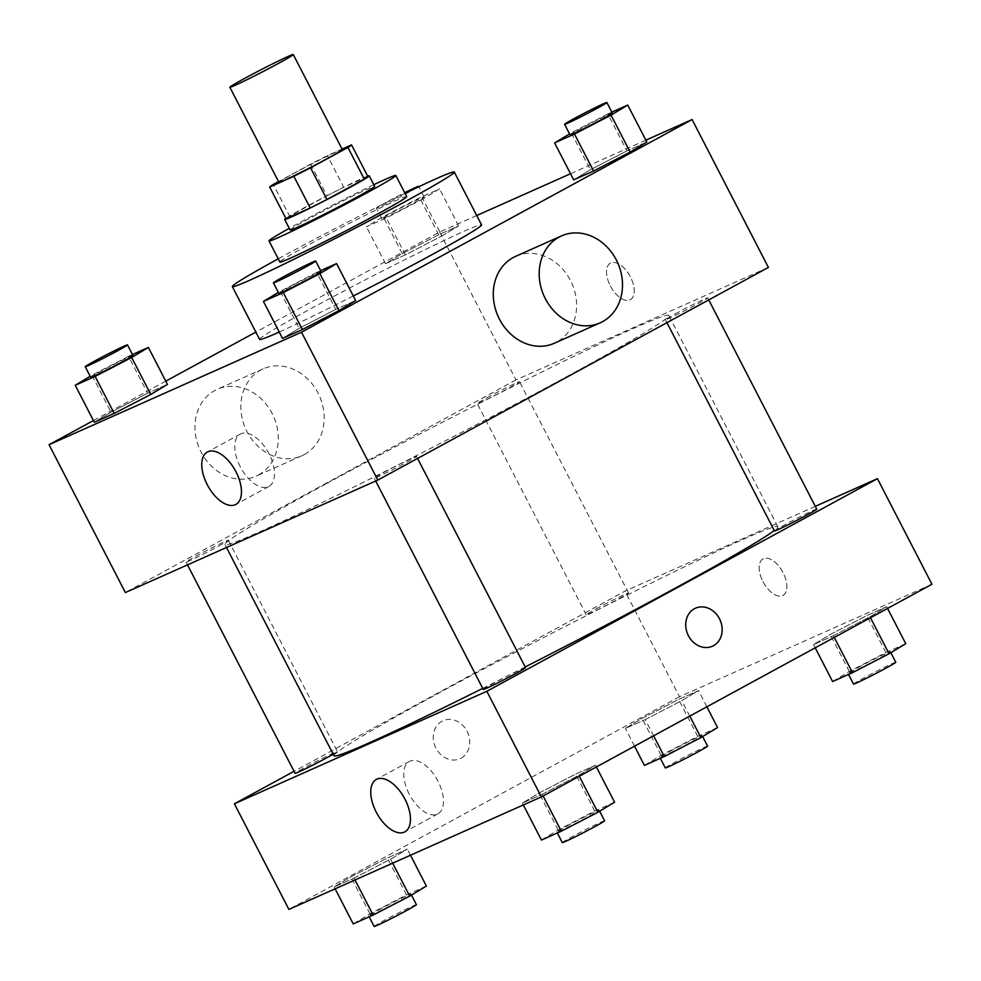 <?xml version="1.0" encoding="UTF-8"?>
<svg xmlns="http://www.w3.org/2000/svg" width="981" height="981" viewBox="0 0 981 981"><rect width="100%" height="100%" fill="white"/><g stroke="black" fill="none" stroke-linecap="round" stroke-linejoin="round"><path stroke-width="0.74" stroke-dasharray="4.91 3.68" d="M278.911 182.319A35.684 1.275 152.7 0 1 293.393 173.625A35.684 1.275 152.7 0 1 325.52 157.009A35.684 1.275 152.7 0 1 342.32 149.59M342.062 149.087L327.384 155.623A46.046 1.643 152.7 0 0 310.646 164.097L278.53 181.583M367.887 176.555L343.742 187.31L327.384 155.623M310.646 164.097L327.004 195.771L289.628 216.114L273.282 184.44M327.004 195.771A46.046 1.643 152.7 0 1 343.742 187.31M286.035 218.726A46.046 1.643 152.7 0 1 289.628 216.114M367.679 176.139A47.566 1.692 -27.3 0 0 362.467 178.309A47.566 1.692 -27.3 0 0 319.855 199.425A47.566 1.692 -27.3 0 0 285.851 218.383M290.143 230.02A47.566 1.692 152.7 0 1 309.469 218.432A47.566 1.692 152.7 0 1 367.924 188.867A47.566 1.692 152.7 0 1 374.693 186.378M373.822 184.698A71.355 2.538 -27.3 0 0 289.272 228.34M406.723 196.592A71.355 2.538 -27.3 0 0 396.582 200.32A71.355 2.538 -27.3 0 0 324.809 236.127A71.355 2.538 -27.3 0 0 279.904 262.05M405.055 193.355A124.869 4.439 -27.3 0 0 278.236 258.812M259.609 339.401A124.869 4.439 152.7 0 1 310.327 308.978A124.869 4.439 152.7 0 1 463.78 231.381A124.869 4.439 152.7 0 1 481.536 224.857M353.295 295.98A124.869 4.439 152.7 0 1 279.229 332.044M611.837 112.141L607.864 113.906L626.945 150.866L646.822 142.012L626.945 150.866L590.378 169.799L573.689 179.866L590.378 169.799L571.298 132.827L569.532 133.894M320.664 270.658L316.691 272.424L335.772 309.395L355.649 300.542L335.772 309.395L299.205 328.316L282.516 338.396L299.205 328.316L280.125 291.357L278.359 292.424M645.866 140.16L570.525 173.735M476.729 215.526L439.647 232.043L255.845 332.118M165.789 381.143L93.44 420.542M441.94 235.943L458.642 225.875L438.765 234.729L402.198 253.65L385.496 263.73L405.374 254.864L441.94 235.943L458.642 225.875L438.765 234.729L402.198 253.65L385.496 263.73L405.374 254.864L441.94 235.943L422.86 198.971L439.562 188.904L419.684 197.757L383.117 216.691L366.416 226.758L386.293 217.905L422.86 198.971M132.472 354.521L128.511 356.287L147.591 393.246L167.457 384.393L147.591 393.246L111.012 412.179L94.323 422.247L111.012 412.179L91.944 375.208L90.166 376.275M768.417 267.421L515.969 379.905L439.647 232.043M610.341 285.888A20.809 10.963 -118.6 0 0 630.342 299.696A20.809 10.963 -118.6 0 0 630.023 276.176A20.809 10.963 -118.6 0 0 610.44 263.141A20.809 10.963 -118.6 0 0 610.341 285.888A20.809 10.963 -118.6 0 0 630.329 299.696A20.809 10.963 -118.6 0 0 630.01 276.176A20.809 10.963 -118.6 0 0 610.427 263.141A20.809 10.963 -118.6 0 0 610.341 285.9M326.403 483.682A249.75 8.89 152.7 0 1 551.224 367.397A249.75 8.89 152.7 0 1 668.821 315.441A249.75 8.89 152.7 0 1 450.966 437.894A249.75 8.89 152.7 0 1 224.956 544.541A249.75 8.89 152.7 0 1 326.403 483.682M515.969 379.905L125.372 592.561M383.927 472.437A23.789 0.846 152.7 0 1 405.337 461.364A23.789 0.846 152.7 0 1 416.533 456.423A23.789 0.846 152.7 0 1 395.784 468.072A23.789 0.846 152.7 0 1 374.264 478.238A23.789 0.846 152.7 0 1 383.927 472.437M675.1 313.92A23.789 0.846 152.7 0 1 696.51 302.835A23.789 0.846 152.7 0 1 707.706 297.893A23.789 0.846 152.7 0 1 686.958 309.555A23.789 0.846 152.7 0 1 665.437 319.708A23.789 0.846 152.7 0 1 675.1 313.92M486.907 397.771A23.789 0.846 152.7 0 1 508.317 386.698A23.789 0.846 152.7 0 1 519.525 381.744A23.789 0.846 152.7 0 1 498.777 393.406A23.789 0.846 152.7 0 1 477.244 403.571A23.789 0.846 152.7 0 1 486.907 397.771M218.689 546.074A23.789 0.846 -27.3 0 0 228.34 540.273A23.789 0.846 -27.3 0 0 206.819 550.427A23.789 0.846 -27.3 0 0 186.071 562.088A23.789 0.846 -27.3 0 0 197.267 557.147A23.789 0.846 -27.3 0 0 218.689 546.074M515.589 256.36A47.566 40.393 -114 0 1 571.849 283.374A47.566 40.393 -114 0 1 554.314 343.264M304.318 454.546A47.566 40.393 66 0 0 318.727 394.411A47.566 40.393 66 0 0 263.141 368.856A47.566 40.393 66 0 0 245.606 428.746A47.566 40.393 66 0 0 301.866 455.76A47.566 40.393 66 0 0 304.318 454.546M258.408 475A47.566 40.393 66 0 0 272.828 414.865A47.566 40.393 66 0 0 217.242 389.31A47.566 40.393 66 0 0 199.707 449.2A47.566 40.393 66 0 0 255.967 476.214A47.566 40.393 66 0 0 258.408 475M240.247 466.662A29.822 15.721 61.4 0 1 240.37 434.056A29.822 15.721 61.4 0 1 268.438 452.731A29.822 15.721 61.4 0 1 268.892 486.453A29.822 15.721 61.4 0 1 240.247 466.662M333.981 755.775A249.75 8.89 152.7 0 1 435.429 694.916A249.75 8.89 152.7 0 1 660.25 578.631A249.75 8.89 152.7 0 1 777.847 526.674A249.75 8.89 152.7 0 1 774.242 530.525M525.203 666.957A249.75 8.89 152.7 0 1 482.726 688.38M333.197 754.242A23.789 0.846 -27.3 0 0 337.366 751.507A23.789 0.846 -27.3 0 0 315.845 761.661A23.789 0.846 -27.3 0 0 295.097 773.322M774.463 530.942A23.789 0.846 152.7 0 1 784.126 525.142A23.789 0.846 152.7 0 1 805.536 514.069A23.789 0.846 152.7 0 1 816.732 509.127M595.933 609.005A23.789 0.846 152.7 0 1 617.343 597.932A23.789 0.846 152.7 0 1 628.539 592.978A23.789 0.846 152.7 0 1 607.791 604.639A23.789 0.846 152.7 0 1 586.27 614.793A23.789 0.846 152.7 0 1 595.933 609.005M483.29 689.459A23.789 0.846 152.7 0 1 492.94 683.671A23.789 0.846 152.7 0 1 514.363 672.598A23.789 0.846 152.7 0 1 525.558 667.644M815.297 506.343L624.995 591.138L294.055 771.311M931.95 584.259L679.502 696.755L624.995 591.138M762.973 581.61A20.809 10.963 -118.6 0 0 782.973 595.418A20.809 10.963 -118.6 0 0 782.654 571.898A20.809 10.963 -118.6 0 0 763.071 558.863A20.809 10.963 -118.6 0 0 762.973 581.61A20.809 10.963 -118.6 0 0 782.961 595.418A20.809 10.963 -118.6 0 0 782.642 571.898A20.809 10.963 -118.6 0 0 763.059 558.863A20.809 10.963 -118.6 0 0 762.973 581.623M542.235 794.242L578.802 775.309L595.504 765.241L575.626 774.095L539.06 793.028L522.358 803.096L542.235 794.242L578.802 775.309L595.504 765.241L575.626 774.095L539.06 793.028L522.358 803.096L542.235 794.242L543.118 795.959M645.228 719.576L681.795 700.642L698.484 690.575L678.619 699.428L642.04 718.362L625.351 728.429L645.228 719.576L681.795 700.642L698.484 690.575L678.619 699.428L642.04 718.362L625.351 728.429L645.228 719.576L653.604 735.799M679.502 696.755L288.904 909.412M833.409 635.713L869.988 616.791L886.677 606.724L866.799 615.577L830.233 634.499L813.543 644.578L833.409 635.713L869.988 616.791L886.677 606.724L866.799 615.577L830.233 634.499L813.543 644.578L833.409 635.713L834.291 637.429M354.055 878.093L390.622 859.172L407.311 849.105L387.434 857.958L350.867 876.879L334.178 886.959L354.055 878.093L390.622 859.172L407.311 849.105L387.434 857.958L350.867 876.879L334.178 886.959L354.055 878.093L355.012 879.957M461.033 758.19A20.809 17.67 66 0 0 467.348 731.887A20.809 17.67 66 0 0 443.02 720.704A20.809 17.67 66 0 0 435.356 746.909A20.809 17.67 66 0 0 459.966 758.718A20.809 17.67 66 0 0 461.033 758.19M461.045 758.19A20.809 17.67 66 0 0 467.348 731.875A20.809 17.67 66 0 0 443.032 720.704A20.809 17.67 66 0 0 435.356 746.909A20.809 17.67 66 0 0 459.966 758.718A20.809 17.67 66 0 0 461.045 758.19M712.414 646.234L712.414 646.234A20.809 17.67 -114 0 1 688.086 635.05A20.809 17.67 -114 0 1 694.401 608.747A20.809 17.67 -114 0 1 695.468 608.22A20.809 17.67 -114 0 1 695.468 608.208L695.468 608.208M409.224 794.07A29.822 15.721 61.4 0 1 409.359 761.464A29.822 15.721 61.4 0 1 437.428 780.14A29.822 15.721 61.4 0 1 437.882 813.85A29.822 15.721 61.4 0 1 409.224 794.07M426.392 886.064L406.514 894.917L369.947 913.851L353.258 923.918M378.347 910.11A23.789 0.846 152.7 0 1 399.757 899.025A23.789 0.846 152.7 0 1 410.965 894.083A23.789 0.846 152.7 0 1 390.217 905.745A23.789 0.846 152.7 0 1 368.684 915.898A23.789 0.846 152.7 0 1 378.347 910.11M392.682 863.17L390.622 859.172M410.475 855.236L407.311 849.105M406.514 894.917L387.434 857.958M369.947 913.851L350.867 876.879M335.134 888.811L334.178 886.959M374.141 926.469A23.789 0.846 152.7 0 1 383.804 920.668A23.789 0.846 152.7 0 1 405.214 909.595A23.789 0.846 152.7 0 1 416.41 904.641M614.584 802.213L594.707 811.066L558.14 829.987L541.438 840.067M566.54 826.247A23.789 0.846 152.7 0 1 587.95 815.174A23.789 0.846 152.7 0 1 599.146 810.232A23.789 0.846 152.7 0 1 578.398 821.882A23.789 0.846 152.7 0 1 556.877 832.047A23.789 0.846 152.7 0 1 566.54 826.247M579.293 776.265L578.802 775.309M596.387 766.958L595.504 765.241M594.707 811.066L575.626 774.095M558.14 829.987L539.06 793.028M523.327 804.947L522.358 803.096M562.321 842.605A23.789 0.846 152.7 0 1 571.984 836.805A23.789 0.846 152.7 0 1 593.395 825.732A23.789 0.846 152.7 0 1 604.603 820.79M717.565 727.546L697.687 736.4L661.12 755.321L644.431 765.401M669.52 751.581A23.789 0.846 152.7 0 1 690.931 740.508A23.789 0.846 152.7 0 1 702.138 735.554A23.789 0.846 152.7 0 1 681.39 747.215A23.789 0.846 152.7 0 1 659.857 757.381A23.789 0.846 152.7 0 1 669.52 751.581M689.778 716.105L681.795 700.642M706.872 706.811L698.484 690.575M697.687 736.4L678.619 699.428M661.12 755.321L642.04 718.362M634.523 746.198L625.351 728.429M665.314 767.939A23.789 0.846 152.7 0 1 674.977 762.139A23.789 0.846 152.7 0 1 696.387 751.066A23.789 0.846 152.7 0 1 707.583 746.124M905.757 643.683L885.88 652.537L849.313 671.47L832.611 681.537M857.713 667.73A23.789 0.846 152.7 0 1 879.123 656.645A23.789 0.846 152.7 0 1 890.319 651.703A23.789 0.846 152.7 0 1 869.571 663.364A23.789 0.846 152.7 0 1 848.05 673.518A23.789 0.846 152.7 0 1 857.713 667.73M870.466 617.736L869.988 616.791M887.56 608.428L886.677 606.724M885.88 652.537L866.799 615.577M849.313 671.47L830.233 634.499M815.211 647.816L813.543 644.578M853.507 684.088A23.789 0.846 152.7 0 1 863.157 678.288A23.789 0.846 152.7 0 1 884.58 667.215A23.789 0.846 152.7 0 1 895.776 662.261M128.511 356.287L91.944 375.208M90.681 377.268A23.789 0.846 152.7 0 1 100.344 371.468A23.789 0.846 152.7 0 1 121.754 360.395A23.789 0.846 152.7 0 1 132.95 355.441M147.591 393.246L111.012 412.179M316.691 272.424L280.125 291.357M278.862 293.405A23.789 0.846 152.7 0 1 288.524 287.617A23.789 0.846 152.7 0 1 309.935 276.544A23.789 0.846 152.7 0 1 321.143 271.59M335.772 309.395L299.205 328.316M391.517 212.951A23.789 0.846 152.7 0 1 412.927 201.865A23.789 0.846 152.7 0 1 424.123 196.923A23.789 0.846 152.7 0 1 403.375 208.585A23.789 0.846 152.7 0 1 381.854 218.738A23.789 0.846 152.7 0 1 391.517 212.951M458.642 225.875L439.562 188.904M438.765 234.729L419.684 197.757M402.198 253.65L383.117 216.691M385.496 263.73L366.416 226.758M405.374 254.864L386.293 217.905M416.986 187.629A23.789 0.846 152.7 0 1 393.491 200.283A23.789 0.846 152.7 0 1 376.397 208.18A23.789 0.846 152.7 0 1 386.06 202.38A23.789 0.846 152.7 0 1 404.712 192.681M607.864 113.906L571.298 132.827M570.035 134.888A23.789 0.846 152.7 0 1 579.697 129.087A23.789 0.846 152.7 0 1 601.108 118.014A23.789 0.846 152.7 0 1 612.316 113.06M626.945 150.866L590.378 169.799M263.141 368.856L217.242 389.31M301.866 455.76L255.967 476.214M240.37 434.056L207.347 452.033M268.892 486.453L235.869 504.43M777.847 526.674L668.821 315.441M226.488 547.508L224.956 544.541M186.071 562.088L187.506 564.872M228.34 540.273L337.366 751.507M708.748 299.904L707.706 297.893M666.957 322.651L665.437 319.708M628.539 592.978L519.525 381.744M586.27 614.793L477.244 403.571M417.575 458.434L416.533 456.423M375.698 481.021L374.264 478.238M409.359 761.464L376.336 779.441M437.882 813.85L404.859 831.839M411.468 895.064L410.965 894.083M369.163 916.83L368.684 915.898M599.661 811.213L599.146 810.232M557.355 832.967L556.877 832.047M702.641 736.547L702.138 735.554M660.336 758.301L659.857 757.381M890.834 652.684L890.319 651.703M848.528 674.45L848.05 673.518M424.123 196.923L418.862 186.733M381.854 218.738L376.397 208.18"/><path stroke-width="1.47" d="M244.343 78.566A35.684 1.275 152.7 0 1 276.458 61.962A35.684 1.275 152.7 0 1 293.258 54.531A35.684 1.275 152.7 0 1 262.135 72.03A35.684 1.275 152.7 0 1 229.848 87.26A35.684 1.275 152.7 0 1 244.343 78.566M293.258 54.531L342.32 149.59A35.684 1.275 152.7 0 1 311.198 167.089A35.684 1.275 152.7 0 1 278.911 182.319L229.848 87.26M351.541 144.869L367.887 176.555A46.046 1.643 152.7 0 1 364.294 179.155L326.931 199.499A46.046 1.643 152.7 0 1 310.192 207.96L286.035 218.726L269.689 187.04L293.834 176.286A46.046 1.643 152.7 0 0 310.572 167.812L347.936 147.469A46.046 1.643 152.7 0 0 351.541 144.869L342.062 149.087M278.53 181.583L273.282 184.44A46.046 1.643 152.7 0 0 269.689 187.04M285.851 218.383A47.566 1.692 -27.3 0 0 284.686 219.462A47.566 1.692 -27.3 0 0 327.74 199.143A47.566 1.692 -27.3 0 0 369.236 175.82A47.566 1.692 -27.3 0 0 367.679 176.139M369.236 175.82L374.693 186.378A47.566 1.692 152.7 0 1 333.197 209.701A47.566 1.692 152.7 0 1 290.143 230.02L284.686 219.462M310.192 207.96L293.834 176.286M364.294 179.155L347.936 147.469M326.931 199.499L310.572 167.812M289.272 228.34A71.355 2.538 -27.3 0 0 269.002 240.934A71.355 2.538 -27.3 0 0 333.577 210.461A71.355 2.538 -27.3 0 0 395.821 175.476A71.355 2.538 -27.3 0 0 385.68 179.204A71.355 2.538 -27.3 0 0 373.822 184.698M269.002 240.934L279.904 262.05A71.355 2.538 -27.3 0 0 344.478 231.577A71.355 2.538 -27.3 0 0 406.723 196.592L395.821 175.476M278.236 258.812A124.869 4.439 -27.3 0 0 232.35 286.599A124.869 4.439 -27.3 0 0 345.361 233.27A124.869 4.439 -27.3 0 0 454.289 172.055A124.869 4.439 -27.3 0 0 436.533 178.579A124.869 4.439 -27.3 0 0 405.055 193.355M454.289 172.055L481.536 224.857A124.869 4.439 152.7 0 1 353.295 295.98M279.229 332.044A124.869 4.439 152.7 0 1 259.609 339.401L232.35 286.599M569.532 133.894L554.608 142.907L573.689 179.866L593.566 171.013L630.133 152.08L646.822 142.012L627.742 105.053L611.837 112.141M278.359 292.424L263.435 301.425L282.516 338.396L302.381 329.53L338.96 310.609L355.649 300.542L336.569 263.57L320.664 270.658M93.44 420.542L49.05 444.7L301.498 332.216L692.096 119.559L645.866 140.16M570.525 173.735L476.729 215.526M255.845 332.118L165.789 381.143M90.166 376.275L75.243 385.288L94.323 422.247L114.201 413.393L150.767 394.46L167.457 384.393L148.389 347.433L132.472 354.521M49.05 444.7L125.372 592.561L377.82 480.077L768.417 267.421L692.096 119.559M377.82 480.077L301.498 332.216M207.224 484.639A29.822 15.721 61.4 0 1 207.347 452.033A29.822 15.721 61.4 0 1 235.415 470.721A29.822 15.721 61.4 0 1 235.869 504.43A29.822 15.721 61.4 0 1 207.224 484.639M600.213 322.81L554.314 343.264A47.566 40.393 -114 0 1 498.728 317.709A47.566 40.393 -114 0 1 513.149 257.574A47.566 40.393 -114 0 1 515.589 256.36L561.488 235.906A47.566 40.393 -114 0 1 617.748 262.92A47.566 40.393 -114 0 1 600.213 322.81A47.566 40.393 -114 0 1 544.627 297.255A47.566 40.393 -114 0 1 559.047 237.12A47.566 40.393 -114 0 1 561.488 235.906M774.242 530.525A249.75 8.89 152.7 0 1 525.203 666.957M482.726 688.38A249.75 8.89 152.7 0 1 333.981 755.775L226.488 547.508M187.506 564.872L295.097 773.322A23.789 0.846 -27.3 0 0 306.293 768.368A23.789 0.846 -27.3 0 0 327.703 757.295A23.789 0.846 -27.3 0 0 333.197 754.242M708.748 299.904L816.732 509.127A23.789 0.846 152.7 0 1 795.983 520.788A23.789 0.846 152.7 0 1 774.463 530.942L666.957 322.651M417.575 458.434L525.558 667.644A23.789 0.846 152.7 0 1 504.81 679.306A23.789 0.846 152.7 0 1 483.29 689.459L375.698 481.021M294.055 771.311L234.385 803.795L486.834 691.298L877.443 478.654L815.297 506.343M234.385 803.795L288.904 909.412L541.353 796.915L931.95 584.259L877.443 478.654M541.353 796.915L486.834 691.298M376.201 812.047A29.822 15.721 61.4 0 1 376.336 779.441A29.822 15.721 61.4 0 1 404.405 798.117A29.822 15.721 61.4 0 1 404.859 831.839A29.822 15.721 61.4 0 1 376.201 812.047M694.401 608.735A20.809 17.67 -114 0 1 695.468 608.208A20.809 17.67 -114 0 1 720.091 620.029A20.809 17.67 -114 0 1 712.414 646.234A20.809 17.67 -114 0 1 688.098 635.05A20.809 17.67 -114 0 1 694.401 608.735M695.468 608.208A20.809 17.67 -114 0 1 720.079 620.029A20.809 17.67 -114 0 1 712.414 646.234M335.134 888.811L353.258 923.918L373.136 915.065L409.702 896.131L426.392 886.064L410.475 855.236M409.702 896.131L392.682 863.17M373.136 915.065L355.012 879.957M411.468 895.064L416.41 904.641A23.789 0.846 152.7 0 1 395.662 916.303A23.789 0.846 152.7 0 1 374.141 926.469L369.163 916.83M523.327 804.947L541.438 840.067L561.316 831.201L597.883 812.28L614.584 802.213L596.387 766.958M597.883 812.28L579.293 776.265M561.316 831.201L543.118 795.959M599.661 811.213L604.603 820.79A23.789 0.846 152.7 0 1 583.854 832.452A23.789 0.846 152.7 0 1 562.321 842.605L557.355 832.967M634.523 746.198L644.431 765.401L664.309 756.535L700.875 737.614L717.565 727.546L706.872 706.811M700.875 737.614L689.778 716.105M664.309 756.535L653.604 735.799M702.641 736.547L707.583 746.124A23.789 0.846 152.7 0 1 686.835 757.786A23.789 0.846 152.7 0 1 665.314 767.939L660.336 758.301M815.211 647.816L832.611 681.537L852.489 672.684L889.056 653.751L905.757 643.683L887.56 608.428M889.056 653.751L870.466 617.736M852.489 672.684L834.291 637.429M890.834 652.684L895.776 662.261A23.789 0.846 152.7 0 1 875.027 673.922A23.789 0.846 152.7 0 1 853.507 684.088L848.528 674.45M75.243 385.288L95.12 376.422L131.687 357.501L148.389 347.433M127.493 344.883L132.95 355.441A23.789 0.846 152.7 0 1 112.202 367.102A23.789 0.846 152.7 0 1 90.681 377.268L85.224 366.698A23.789 0.846 152.7 0 1 94.887 360.91A23.789 0.846 152.7 0 1 116.298 349.837A23.789 0.846 152.7 0 1 127.493 344.883A23.789 0.846 152.7 0 1 106.745 356.544A23.789 0.846 152.7 0 1 85.224 366.698M94.323 422.247L114.201 413.393L150.767 394.46L131.687 357.501M150.767 394.46L167.457 384.393M114.201 413.393L95.12 376.422M263.435 301.425L283.313 292.571L319.88 273.638L336.569 263.57M315.686 261.032L321.143 271.59A23.789 0.846 152.7 0 1 300.394 283.251A23.789 0.846 152.7 0 1 278.862 293.405L273.417 282.847A23.789 0.846 152.7 0 1 283.08 277.047A23.789 0.846 152.7 0 1 304.49 265.974A23.789 0.846 152.7 0 1 315.686 261.032A23.789 0.846 152.7 0 1 294.938 272.693A23.789 0.846 152.7 0 1 273.417 282.847M282.516 338.396L302.381 329.53L338.96 310.609L319.88 273.638M338.96 310.609L355.649 300.542M302.381 329.53L283.313 292.571M404.712 192.681A23.789 0.846 152.7 0 1 418.679 186.365A23.789 0.846 152.7 0 1 416.986 187.629M554.608 142.907L574.486 134.041L611.053 115.12L627.742 105.053M606.859 102.502L612.316 113.06A23.789 0.846 152.7 0 1 591.568 124.722A23.789 0.846 152.7 0 1 570.035 134.888L564.59 124.317A23.789 0.846 152.7 0 1 574.253 118.529A23.789 0.846 152.7 0 1 595.663 107.456A23.789 0.846 152.7 0 1 606.859 102.502A23.789 0.846 152.7 0 1 586.111 114.164A23.789 0.846 152.7 0 1 564.59 124.317M573.689 179.866L593.566 171.013L630.133 152.08L611.053 115.12M630.133 152.08L646.822 142.012M593.566 171.013L574.486 134.041"/></g></svg>
